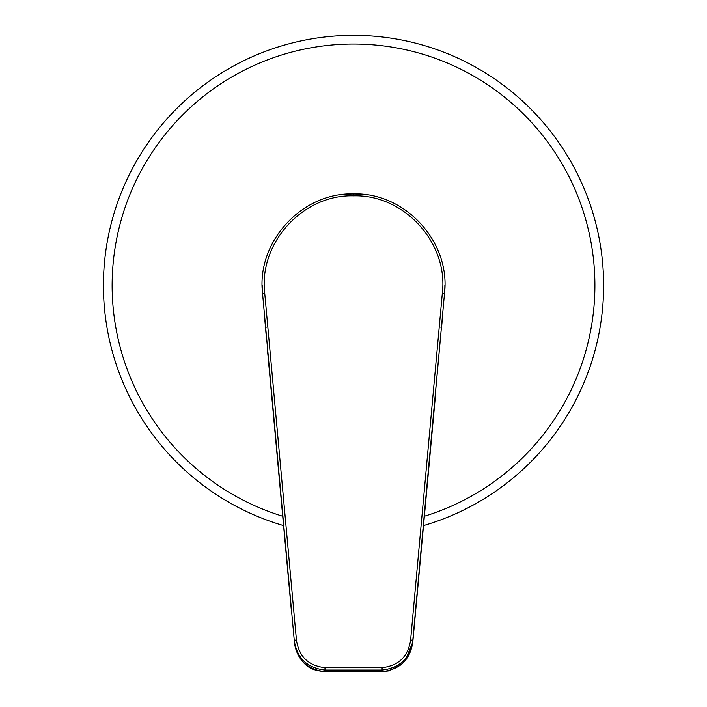 <?xml version="1.0" encoding="UTF-8"?>
<svg xmlns="http://www.w3.org/2000/svg" width="707" height="707" viewBox="0 0 707 707"><rect width="100%" height="100%" fill="white"/><g stroke="black" fill="none" stroke-linecap="round" stroke-linejoin="round"><path stroke-width="1.06" d="M364.945 194.602L353.527 193.886C405.42 192.366 450.739 242.024 444.5 293.555L444.57 292.716M423.511 525.584A250.119 250.119 0 0 0 329.922 36.455A250.119 250.119 0 0 0 283.551 525.584M342.656 194.54L353.527 193.886C301.642 192.366 256.314 242.024 262.562 293.555L294.262 640.365C296.86 658.076 307.094 667.974 324.973 670.05L324.973 667.664C308.42 665.791 298.911 656.547 296.436 639.941L294.262 640.365L294.262 642.133C296.86 659.719 307.094 669.556 324.973 671.623L324.973 670.05L382.089 670.05C399.968 667.974 410.201 658.076 412.791 640.365L444.5 293.555L442.335 293.131L410.626 639.941C408.151 656.547 398.633 665.791 382.089 667.664L324.973 667.664M262.792 296.145L291.178 608.48M444.261 296.145L412.791 642.133C410.193 659.719 399.959 669.556 382.089 671.623L353.527 671.632L382.089 671.65L388.656 670.899L400.604 665.066L405.261 660.497L412.791 642.133L412.8 640.365L410.626 639.941M262.182 285.345A91.344 91.344 0 0 0 262.739 295.544A91.344 91.344 0 0 1 262.182 285.345M444.323 295.544A91.344 91.344 0 0 0 444.88 285.345A91.344 91.344 0 0 1 444.323 295.544M282.694 516.243A241.423 241.423 0 0 1 329.603 45.221A241.423 241.423 0 0 1 424.368 516.243M353.527 193.886L353.527 195.839C404.183 194.345 448.424 242.828 442.335 293.131M353.527 195.839C302.87 194.345 258.629 242.828 264.727 293.131L296.436 639.941M291.178 608.488L267.184 346.872M266.15 335.1L265.461 327.279L266.106 327.845L265.461 327.279L264.268 313.272M264.727 293.131L262.562 293.555M441.601 327.279L440.947 327.845L441.601 327.279L442.794 313.272M435.353 396.751L415.884 608.48M324.973 671.623L353.527 671.632L324.973 671.65C314.35 670.395 300.714 669.352 294.262 642.133M382.089 671.623L382.089 667.664M412.791 642.142L415.884 608.488M444.57 292.786L444.5 293.502M343.708 194.416L342.586 194.549M347.703 194.072L345.096 194.275M357.786 193.992L349.276 193.992M361.966 194.275L359.35 194.072M364.467 194.549L363.354 194.416"/></g></svg>
